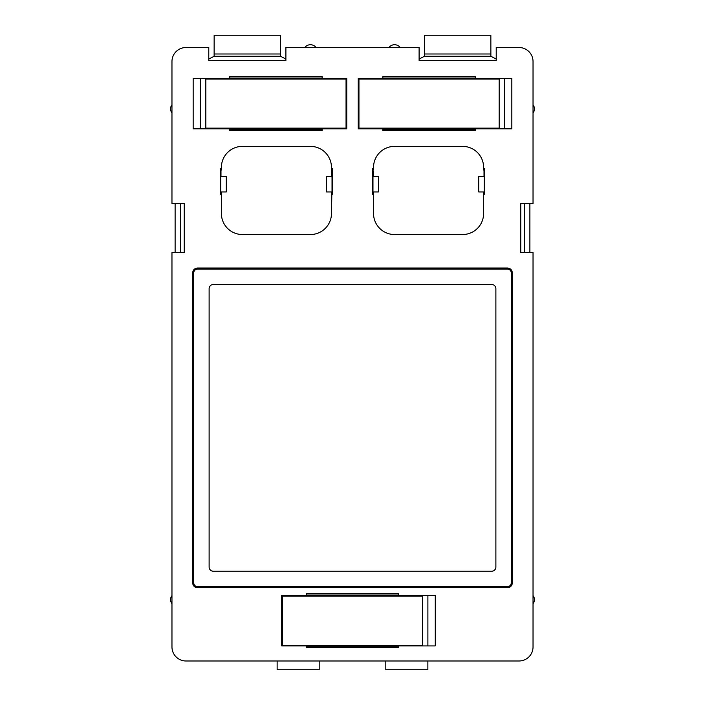 <?xml version="1.0" encoding="UTF-8"?>
<svg xmlns="http://www.w3.org/2000/svg" width="705" height="705" viewBox="0 0 705 705"><rect width="100%" height="100%" fill="white"/><g stroke="black" fill="none" stroke-linecap="round" stroke-linejoin="round"><path stroke-width="1.06" d="M282.388 645.207L422.612 645.207L422.612 596.13L282.388 596.13L282.388 645.207M398.739 646.265L306.261 646.265M413.165 645.207L413.165 645.912M413.165 595.434L413.165 596.13M398.739 595.082L306.261 595.082M205.834 128.143L205.834 79.066L346.049 79.066L346.049 128.143L205.834 128.143M358.951 128.143L499.166 128.143L499.166 79.066L358.951 79.066L358.951 128.143M331.465 168.592L331.465 167.411A21.035 21.035 0 0 0 310.438 146.376L242.423 146.376A21.035 21.035 0 0 0 221.396 167.411L221.396 168.592L220.251 168.592L220.251 194.272L221.396 194.272L221.396 213.509A21.035 21.035 0 0 0 242.423 234.536L310.438 234.536A21.035 21.035 0 0 0 331.465 213.509L331.879 191.945L326.556 191.945L326.556 176.523L331.879 176.523L331.465 168.592L332.61 168.592L331.879 170.91M331.465 194.272L332.61 194.272L331.879 191.945M332.029 191.945L332.029 170.91M332.61 194.272L332.61 168.592M519.012 660.99A14.021 14.021 0 0 0 533.033 646.961L533.033 252.593L520.766 252.593L520.766 203.516L533.033 203.516L533.033 61.538A14.021 14.021 0 0 0 519.012 47.517L496.223 47.517L496.223 60.515L419.105 60.515L419.105 47.517L285.895 47.517L285.895 60.515L208.777 60.515L208.777 47.517L185.988 47.517A14.021 14.021 0 0 0 171.967 61.538L171.967 203.516L184.234 203.516L184.234 252.593L171.967 252.593L171.967 646.961A14.021 14.021 0 0 0 185.988 660.99L519.012 660.99M507.441 587.732L197.559 587.732C194.571 587.432 192.932 585.802 192.641 582.815L192.641 272.923C192.932 269.936 194.571 268.305 197.559 268.006L507.441 268.006C510.429 268.297 512.068 269.936 512.359 272.923L512.359 582.815C512.068 585.802 510.429 587.432 507.441 587.732L507.441 586.666L197.559 586.666C195.215 586.437 193.928 585.159 193.699 582.815L193.699 272.923C193.928 270.579 195.215 269.301 197.559 269.072L507.441 269.072C509.786 269.292 511.072 270.579 511.301 272.923L511.301 582.815C511.072 585.159 509.786 586.437 507.441 586.666M398.739 647.666L398.739 645.912L435.276 645.912L435.276 595.434L398.739 595.434L398.739 593.68L306.261 593.68L306.261 595.434L281.692 595.434L281.692 645.912L306.261 645.912L306.261 647.666L398.739 647.666M229.707 78.37L229.707 76.616L322.176 76.616L322.176 78.37L346.754 78.37L346.754 128.848L322.176 128.848L322.176 130.601L229.707 130.601L229.707 128.848L193.17 128.848L193.17 78.37L229.707 78.37M475.293 130.601L475.293 128.848L511.83 128.848L511.83 78.37L475.293 78.37L475.293 76.616L382.824 76.616L382.824 78.37L358.246 78.37L358.246 128.848L382.824 128.848L382.824 130.601L475.293 130.601M484.749 168.592L484.749 194.272L483.604 194.272L483.604 213.509A21.035 21.035 0 0 1 462.577 234.536L394.562 234.536A21.035 21.035 0 0 1 373.535 213.509L373.535 194.272L372.39 194.272L372.971 191.945L372.971 170.936L373.535 167.411A21.035 21.035 0 0 1 394.562 146.376L462.577 146.376A21.035 21.035 0 0 1 483.604 167.411L483.604 168.592L484.749 168.592L484.018 170.918L484.018 176.523L478.695 176.523L478.695 191.945L484.168 191.945L484.168 170.918M372.39 194.272L372.39 168.592L372.971 170.91M373.535 168.592L372.39 168.592M221.396 194.272L220.982 191.945L226.305 191.945L226.305 176.523L220.982 176.523L220.982 170.918L220.251 168.592M419.105 59.061L424.454 56.277L424.489 35.25L490.847 35.25L490.874 56.277L496.223 59.061M285.895 59.061L280.546 56.277L280.511 35.25L214.153 35.25L214.126 56.277L280.546 56.277M208.777 59.061L214.126 56.277M427.891 595.434L427.891 645.912M229.707 78.017L322.176 78.017M229.707 129.2L322.176 129.2M200.555 78.37L200.555 128.848M475.293 129.2L382.824 129.2M475.293 78.017L382.824 78.017M504.445 78.37L504.445 128.848M220.251 194.272L220.982 191.945M220.832 191.945L220.832 170.918M220.982 170.918L221.396 168.592M483.604 168.592L484.018 170.918M484.749 194.272L484.168 191.945M484.018 191.945L483.604 194.272M373.535 194.272L373.121 191.945L378.444 191.945L378.444 176.523L373.121 176.523L373.121 170.91M524.273 203.516L524.273 252.593M180.727 203.516L180.727 252.593M491.667 284.494L213.333 284.494A4.204 4.204 0 0 0 209.121 288.697L209.121 567.04A4.204 4.204 0 0 0 213.333 571.244L491.667 571.244A4.204 4.204 0 0 0 495.879 567.04L495.879 288.697A4.204 4.204 0 0 0 491.667 284.494M427.864 660.99L427.864 669.75L385.802 669.75L385.802 660.99M319.198 660.99L319.198 669.75L277.136 669.75L277.136 660.99M529.878 203.516L529.878 252.593M175.122 203.516L175.122 252.593M489.719 128.143L489.719 128.848M489.719 78.37L489.719 79.066M215.281 79.066L215.281 78.37M215.281 128.848L215.281 128.143M424.454 56.277L490.874 56.277M197.559 587.732L197.559 586.666M193.699 582.815L192.641 582.815M192.641 272.923L193.699 272.923M197.559 269.072L197.559 268.006M507.441 268.006L507.441 269.072M511.301 272.923L512.359 272.923M512.359 582.815L511.301 582.815M424.63 53.994L490.698 53.994M214.302 53.994L280.37 53.994M533.033 603.727A6.662 6.662 0 0 0 533.033 595.549M533.033 112.95A6.662 6.662 0 0 0 533.033 104.781M316.043 47.517A7.015 7.015 0 0 0 304.824 47.517M400.176 47.517A7.015 7.015 0 0 0 388.957 47.517M171.967 104.781A6.662 6.662 0 0 0 171.967 112.95M171.967 595.549A6.662 6.662 0 0 0 171.967 603.727"/></g></svg>

